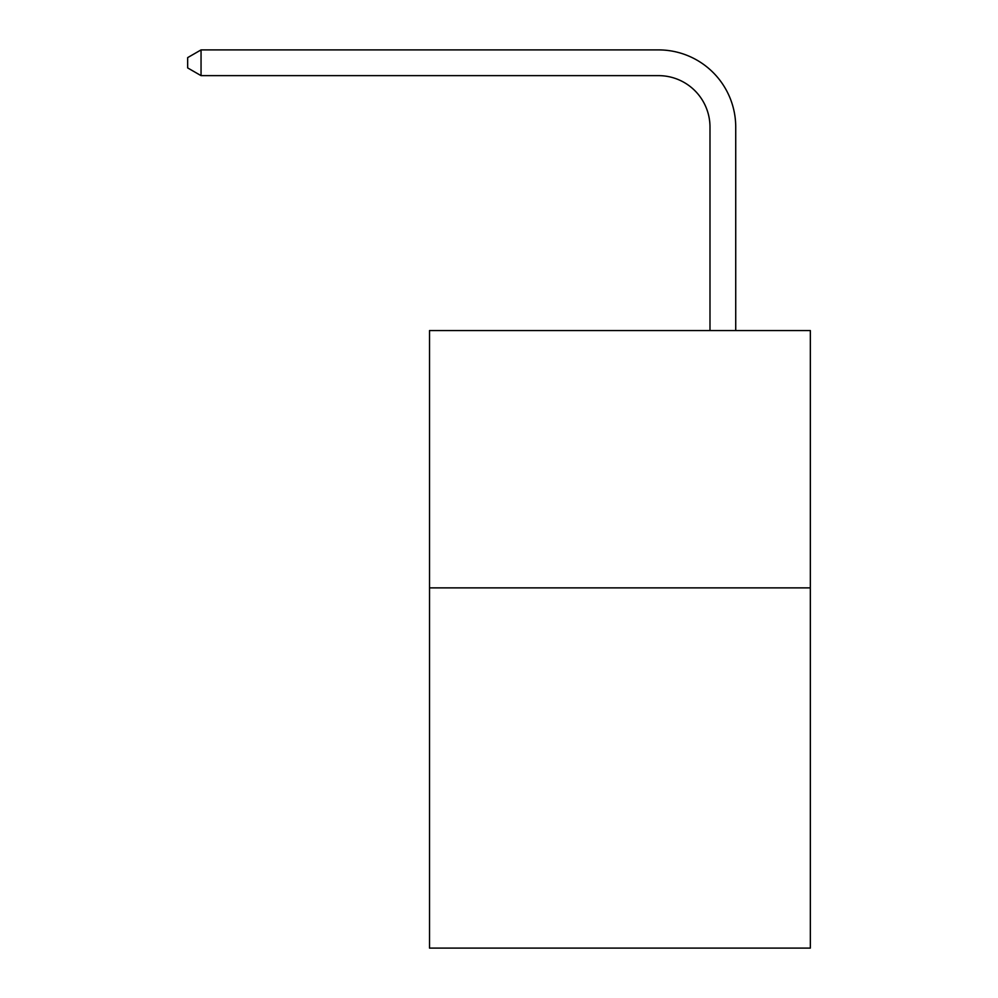 <?xml version="1.0" encoding="UTF-8"?>
<svg xmlns="http://www.w3.org/2000/svg" width="998" height="998" viewBox="0 0 998 998"><rect width="100%" height="100%" fill="white"/><g stroke="black" fill="none" stroke-linecap="round" stroke-linejoin="round"><path stroke-width="1.5" d="M810.339 587.872L810.339 948.1L429.527 948.1L429.527 330.563L810.339 330.563L810.339 587.872L429.527 587.872M709.99 330.563L709.99 127.095A51.459 51.459 0 0 0 658.53 75.636L201.047 75.636L187.661 67.914L187.661 57.622L201.047 49.9L658.53 49.9A77.195 77.195 0 0 1 735.726 127.095L735.726 330.563M709.99 127.095A51.459 51.459 0 0 0 658.53 75.636A51.459 51.459 0 0 1 709.99 127.095A51.459 51.459 0 0 0 658.53 75.636A51.459 51.459 0 0 1 709.99 127.095A51.459 51.459 0 0 0 658.53 75.636A51.459 51.459 0 0 1 709.99 127.095A51.459 51.459 0 0 0 658.53 75.636A51.459 51.459 0 0 1 709.99 127.095A51.459 51.459 0 0 0 658.53 75.636A51.459 51.459 0 0 1 709.99 127.095A51.459 51.459 0 0 0 658.53 75.636A51.459 51.459 0 0 1 709.99 127.095A51.459 51.459 0 0 0 658.53 75.636A51.459 51.459 0 0 1 709.99 127.095A51.459 51.459 0 0 0 658.53 75.636A51.459 51.459 0 0 1 709.99 127.095A51.459 51.459 0 0 0 658.53 75.636A51.459 51.459 0 0 1 709.99 127.095A51.459 51.459 0 0 0 658.53 75.636A51.459 51.459 0 0 1 709.99 127.095A51.459 51.459 0 0 0 658.53 75.636A51.459 51.459 0 0 1 709.99 127.095A51.459 51.459 0 0 0 658.53 75.636A51.459 51.459 0 0 1 709.99 127.095A51.459 51.459 0 0 0 658.53 75.636A51.459 51.459 0 0 1 709.99 127.095A51.459 51.459 0 0 0 658.53 75.636A51.459 51.459 0 0 1 709.99 127.095A51.459 51.459 0 0 0 658.53 75.636A51.459 51.459 0 0 1 709.99 127.095A51.459 51.459 0 0 0 658.53 75.636A51.459 51.459 0 0 1 709.99 127.095A51.459 51.459 0 0 0 658.53 75.636A51.459 51.459 0 0 1 709.99 127.095A51.459 51.459 0 0 0 658.53 75.636M201.047 75.636L201.047 49.9L658.53 49.9"/></g></svg>
